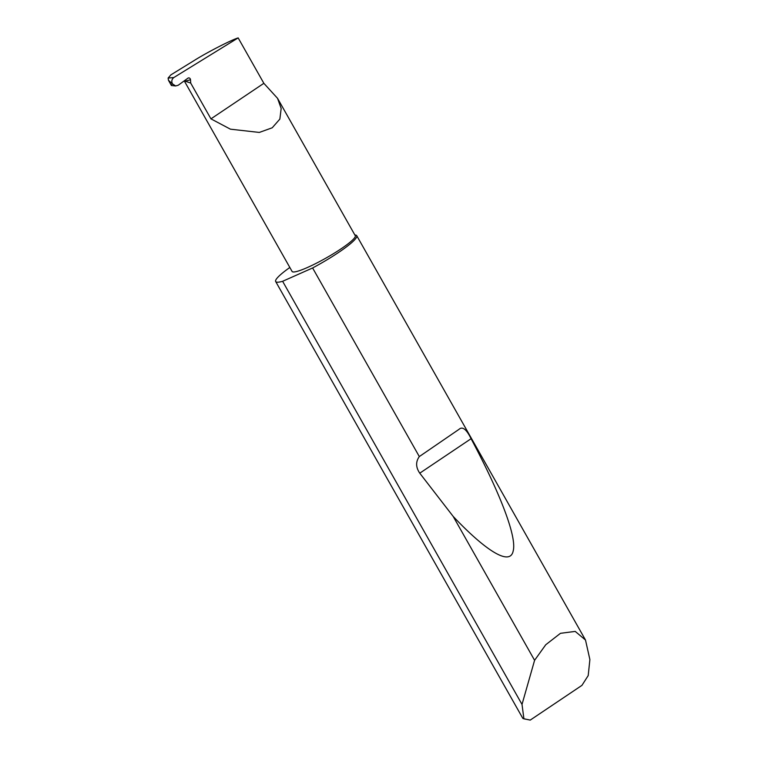 <?xml version="1.0" encoding="UTF-8"?>
<svg xmlns="http://www.w3.org/2000/svg" width="758" height="758" viewBox="0 0 758 758"><rect width="100%" height="100%" fill="white"/><g stroke="black" fill="none" stroke-linecap="round" stroke-linejoin="round"><path stroke-width="1.14" d="M263.86 83.314L277.551 98.332L281.171 108.47L279.863 119.082L272.217 127.789L259.312 132.432L230.441 129.182L210.942 118.854L190.703 83.077L190.504 79.751A1.867 1.611 74.7 0 0 187.927 78.169L178.244 85.228L175.61 85.957L171.422 85.521L168.475 80.32L168.115 78.055L170.92 74.843L194.266 60.46C206.906 52.473 231.048 40.06 238.164 37.9L263.86 83.314L210.942 118.854M277.551 98.332L355.265 235.7A36.299 5.05 150.5 0 1 333.965 253.371A36.299 5.05 150.5 0 1 297.221 271.345A36.299 5.05 150.5 0 1 292.086 271.449L184.251 80.85M522.016 704.419L534.589 660.313L545.741 644.755L560.465 633.318L575.218 631.405L585.508 640.046L589.885 659.564L588.208 675.577L581.955 685.355L530.23 720.1L523.541 718.698A46.56 6.481 -29.5 0 0 523.911 718.774L522.016 704.419L282.62 281.294A46.56 6.481 -29.5 0 1 282.26 281.398A46.56 6.481 -29.5 0 1 275.675 281.531A46.56 6.481 -29.5 0 1 289.84 267.479M419.316 456.572L458.978 429.369C462.446 426.148 466.473 429.255 471.078 438.711C498.177 489.403 517.183 536.114 513.194 550.905C510.068 566.937 484.334 549.389 453.151 516.378L419.761 473.181C415.754 467.298 415.611 461.764 419.316 456.572L312.609 267.972A46.56 6.481 -29.5 0 0 356.724 235.672A46.56 6.481 -29.5 0 0 354.867 234.989M534.589 660.313L453.151 516.378M275.675 281.531L522.698 718.139A46.56 6.481 -29.5 0 0 523.541 718.698M168.115 78.055L173.838 77.534L238.164 37.9M173.838 77.534C171.801 79.126 171.317 81.22 172.388 83.816L168.475 80.32M171.82 84.574L172.237 83.806M172.388 83.816L175.61 85.957M312.609 267.972L282.62 281.294M523.911 718.774L525.18 719.134M190.504 79.751L185.265 81.191L190.703 83.077M419.761 473.181L471.078 438.711M585.508 640.046L356.724 235.672"/></g></svg>
